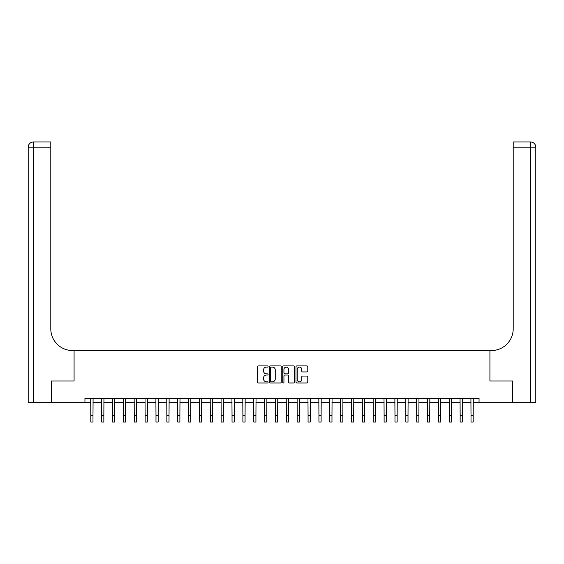 <?xml version="1.0" encoding="UTF-8"?>
<svg xmlns="http://www.w3.org/2000/svg" width="564" height="564" viewBox="0 0 564 564"><rect width="100%" height="100%" fill="white"/><g stroke="black" fill="none" stroke-linecap="round" stroke-linejoin="round"><path stroke-width="0.85" d="M268.097 366.508A0.599 0.599 0 0 0 267.498 365.916L258.439 365.916A0.853 0.853 0 0 0 257.586 366.769L257.586 382.117A0.853 0.853 0 0 0 258.439 382.97L267.498 382.97A0.599 0.599 0 0 0 268.097 382.378A0.599 0.599 0 0 0 267.498 381.779L266.328 381.779A2.728 2.728 0 0 1 263.599 379.05L263.599 377.767A2.728 2.728 0 0 1 266.328 375.039L267.498 375.039A0.599 0.599 0 0 0 268.097 374.44A0.599 0.599 0 0 0 267.498 373.847L266.328 373.847A2.728 2.728 0 0 1 263.599 371.119L263.599 369.836A2.728 2.728 0 0 1 266.328 367.108L267.498 367.108A0.599 0.599 0 0 0 268.097 366.508M306.929 371.93A0.853 0.853 0 0 0 307.782 371.077L307.782 366.769A0.853 0.853 0 0 0 306.929 365.916L296.861 365.916A0.853 0.853 0 0 0 296.008 366.769L296.008 382.117A0.853 0.853 0 0 0 296.861 382.97L306.929 382.97A0.853 0.853 0 0 0 307.782 382.117L307.782 376.914A0.853 0.853 0 0 0 306.929 376.061L302.621 376.061A0.853 0.853 0 0 0 301.768 376.914L301.768 379.494A2.284 2.284 0 0 1 299.484 381.779A2.284 2.284 0 0 1 297.207 379.494L297.207 369.392A2.284 2.284 0 0 1 299.484 367.108A2.284 2.284 0 0 1 301.768 369.392L301.768 371.077A0.853 0.853 0 0 0 302.621 371.93L306.929 371.93M84.945 402.689L51.275 402.689L51.275 380.961L74.081 380.961L74.081 350.547L489.919 350.547L489.919 380.961L489.919 350.547L491.477 350.547A21.728 21.728 0 0 0 513.205 328.819L513.205 141.98L530.583 141.98A5.217 5.217 0 0 1 535.8 147.19L535.8 402.689L512.768 402.689L512.768 380.961L489.919 380.961L512.725 380.961L512.725 402.689L479.055 402.689L479.055 398.339L84.945 398.339L84.945 402.689L90.811 402.689M281.253 366.769A0.853 0.853 0 0 0 280.4 365.916L270.332 365.916A0.853 0.853 0 0 0 269.479 366.769L269.479 382.117A0.853 0.853 0 0 0 270.332 382.97L280.4 382.97A0.853 0.853 0 0 0 281.253 382.117L281.253 366.769M283.6 365.916L293.668 365.916A0.853 0.853 0 0 1 294.521 366.769L294.521 382.117A0.853 0.853 0 0 1 293.668 382.97L289.36 382.97A0.853 0.853 0 0 1 288.507 382.117L288.507 375.892A0.853 0.853 0 0 0 287.654 375.039L284.792 375.039A0.853 0.853 0 0 0 283.939 375.892L283.939 382.378A0.599 0.599 0 0 1 283.347 382.97A0.599 0.599 0 0 1 282.747 382.378L282.747 366.769A0.853 0.853 0 0 1 283.6 365.916M92.989 402.689L101.675 402.689M103.847 402.689L112.539 402.689M114.711 402.689L123.403 402.689M125.575 402.689L134.267 402.689M136.439 402.689L145.131 402.689M147.303 402.689L155.988 402.689M158.167 402.689L166.852 402.689M169.024 402.689L177.716 402.689M179.888 402.689L188.58 402.689M190.752 402.689L199.444 402.689M201.616 402.689L210.309 402.689M212.48 402.689L221.166 402.689M223.344 402.689L232.03 402.689M234.201 402.689L242.894 402.689M245.065 402.689L253.758 402.689M255.929 402.689L264.622 402.689M266.793 402.689L275.486 402.689M277.657 402.689L286.343 402.689M288.514 402.689L297.207 402.689M299.378 402.689L308.071 402.689M310.242 402.689L318.935 402.689M321.106 402.689L329.799 402.689M331.97 402.689L340.656 402.689M342.834 402.689L351.52 402.689M353.691 402.689L362.384 402.689M364.555 402.689L373.248 402.689M375.42 402.689L384.112 402.689M386.284 402.689L394.976 402.689M397.148 402.689L405.833 402.689M408.012 402.689L416.697 402.689M418.869 402.689L427.561 402.689M429.733 402.689L438.425 402.689M440.597 402.689L449.289 402.689M451.461 402.689L460.154 402.689M462.325 402.689L471.01 402.689M473.189 402.689L479.055 402.689M271.27 367.108A0.599 0.599 0 0 0 270.678 367.707L270.678 381.179A0.599 0.599 0 0 0 271.27 381.779L272.511 381.779A2.728 2.728 0 0 0 275.239 379.05L275.239 369.836A2.728 2.728 0 0 0 272.511 367.108L271.27 367.108M288.507 369.434A2.284 2.284 0 0 0 286.223 367.15A2.284 2.284 0 0 0 283.939 369.434L283.939 372.994A0.853 0.853 0 0 0 284.792 373.847L287.654 373.847A0.853 0.853 0 0 0 288.507 372.994L288.507 369.434M90.712 398.339L90.811 415.506L92.989 415.506L93.088 398.339M90.811 415.506L90.811 422.02L92.989 422.02L92.989 415.506M101.576 398.339L101.675 415.506L103.847 415.506L103.952 398.339M101.675 415.506L101.675 422.02L103.847 422.02L103.847 415.506M112.433 398.339L112.539 415.506L114.711 415.506L114.816 398.339M112.539 415.506L112.539 422.02L114.711 422.02L114.711 415.506M123.297 398.339L123.403 415.506L125.575 415.506L125.68 398.339M123.403 415.506L123.403 422.02L125.575 422.02L125.575 415.506M134.161 398.339L134.267 415.506L136.439 415.506L136.537 398.339M134.267 415.506L134.267 422.02L136.439 422.02L136.439 415.506M51.232 380.961L74.081 380.961L74.081 350.547L72.523 350.547A21.728 21.728 0 0 1 50.795 328.819L50.795 147.19L33.417 147.19L33.417 402.689L51.232 402.689L51.232 380.961M33.417 402.689L28.2 402.689L28.2 147.19A5.217 5.217 0 0 1 33.417 141.98L50.795 141.98L50.795 147.19M50.795 141.98L33.417 141.98A5.217 5.217 0 0 0 28.2 147.19L33.417 147.19L33.417 141.98M72.523 350.547A21.728 21.728 0 0 1 50.795 328.819M513.205 141.98L530.583 141.98A5.217 5.217 0 0 1 535.8 147.19A5.217 5.217 0 0 0 530.583 141.98L530.583 147.19L513.205 147.19M491.477 350.547A21.728 21.728 0 0 0 513.205 328.819M530.583 402.689L530.583 147.19L535.8 147.19A5.217 5.217 0 0 0 530.583 141.98M145.026 398.339L145.131 415.506L147.303 415.506L147.401 398.339M145.131 415.506L145.131 422.02L147.303 422.02L147.303 415.506M155.89 398.339L155.988 415.506L158.167 415.506L158.265 398.339M155.988 415.506L155.988 422.02L158.167 422.02L158.167 415.506M166.754 398.339L166.852 415.506L169.024 415.506L169.13 398.339M166.852 415.506L166.852 422.02L169.024 422.02L169.024 415.506M177.611 398.339L177.716 415.506L179.888 415.506L179.994 398.339M177.716 415.506L177.716 422.02L179.888 422.02L179.888 415.506M188.475 398.339L188.58 415.506L190.752 415.506L190.858 398.339M188.58 415.506L188.58 422.02L190.752 422.02L190.752 415.506M199.339 398.339L199.444 415.506L201.616 415.506L201.715 398.339M199.444 415.506L199.444 422.02L201.616 422.02L201.616 415.506M210.203 398.339L210.309 415.506L212.48 415.506L212.579 398.339M210.309 415.506L210.309 422.02L212.48 422.02L212.48 415.506M221.067 398.339L221.166 415.506L223.344 415.506L223.443 398.339M221.166 415.506L221.166 422.02L223.344 422.02L223.344 415.506M231.931 398.339L232.03 415.506L234.201 415.506L234.307 398.339M232.03 415.506L232.03 422.02L234.201 422.02L234.201 415.506M242.788 398.339L242.894 415.506L245.065 415.506L245.171 398.339M242.894 415.506L242.894 422.02L245.065 422.02L245.065 415.506M253.652 398.339L253.758 415.506L255.929 415.506L256.035 398.339M253.758 415.506L253.758 422.02L255.929 422.02L255.929 415.506M264.516 398.339L264.622 415.506L266.793 415.506L266.892 398.339M264.622 415.506L264.622 422.02L266.793 422.02L266.793 415.506M275.38 398.339L275.486 415.506L277.657 415.506L277.756 398.339M275.486 415.506L275.486 422.02L277.657 422.02L277.657 415.506M286.244 398.339L286.343 415.506L288.514 415.506L288.62 398.339M286.343 415.506L286.343 422.02L288.514 422.02L288.514 415.506M297.108 398.339L297.207 415.506L299.378 415.506L299.484 398.339M297.207 415.506L297.207 422.02L299.378 422.02L299.378 415.506M307.965 398.339L308.071 415.506L310.242 415.506L310.348 398.339M308.071 415.506L308.071 422.02L310.242 422.02L310.242 415.506M318.829 398.339L318.935 415.506L321.106 415.506L321.212 398.339M318.935 415.506L318.935 422.02L321.106 422.02L321.106 415.506M329.693 398.339L329.799 415.506L331.97 415.506L332.069 398.339M329.799 415.506L329.799 422.02L331.97 422.02L331.97 415.506M340.557 398.339L340.656 415.506L342.834 415.506L342.933 398.339M340.656 415.506L340.656 422.02L342.834 422.02L342.834 415.506M351.421 398.339L351.52 415.506L353.691 415.506L353.797 398.339M351.52 415.506L351.52 422.02L353.691 422.02L353.691 415.506M362.285 398.339L362.384 415.506L364.555 415.506L364.661 398.339M362.384 415.506L362.384 422.02L364.555 422.02L364.555 415.506M373.142 398.339L373.248 415.506L375.42 415.506L375.525 398.339M373.248 415.506L373.248 422.02L375.42 422.02L375.42 415.506M384.006 398.339L384.112 415.506L386.284 415.506L386.389 398.339M384.112 415.506L384.112 422.02L386.284 422.02L386.284 415.506M394.87 398.339L394.976 415.506L397.148 415.506L397.246 398.339M394.976 415.506L394.976 422.02L397.148 422.02L397.148 415.506M405.735 398.339L405.833 415.506L408.012 415.506L408.11 398.339M405.833 415.506L405.833 422.02L408.012 422.02L408.012 415.506M416.599 398.339L416.697 415.506L418.869 415.506L418.974 398.339M416.697 415.506L416.697 422.02L418.869 422.02L418.869 415.506M427.463 398.339L427.561 415.506L429.733 415.506L429.839 398.339M427.561 415.506L427.561 422.02L429.733 422.02L429.733 415.506M438.32 398.339L438.425 415.506L440.597 415.506L440.703 398.339M438.425 415.506L438.425 422.02L440.597 422.02L440.597 415.506M449.184 398.339L449.289 415.506L451.461 415.506L451.567 398.339M449.289 415.506L449.289 422.02L451.461 422.02L451.461 415.506M460.048 398.339L460.154 415.506L462.325 415.506L462.424 398.339M460.154 415.506L460.154 422.02L462.325 422.02L462.325 415.506M470.912 398.339L471.01 415.506L473.189 415.506L473.288 398.339M471.01 415.506L471.01 422.02L473.189 422.02L473.189 415.506"/></g></svg>
